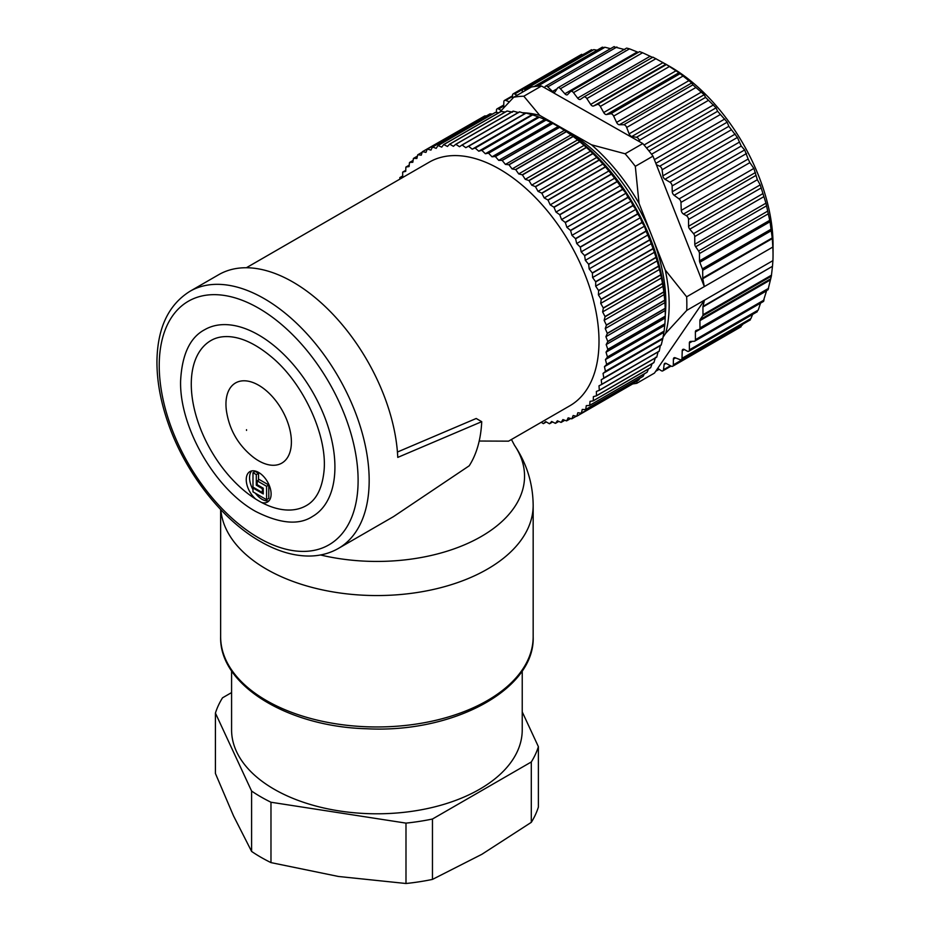 <?xml version="1.0" encoding="UTF-8"?>
<svg xmlns="http://www.w3.org/2000/svg" width="930" height="930" viewBox="0 0 930 930"><rect width="100%" height="100%" fill="white"/><g stroke="black" fill="none" stroke-linecap="round" stroke-linejoin="round"><path stroke-width="1.4" d="M338.427 548.409L393.529 516.603L469.208 465.802A148.451 85.711 -120 0 0 481.728 421.674L397.761 457.397A148.451 85.711 -120 0 0 330.534 311.806A148.451 85.711 -120 0 0 218.701 274.699L189.976 291.288A148.451 85.711 60 0 1 338.427 376.987A148.451 85.711 60 0 1 338.427 548.409C329.65 553.431 319.862 555.977 309.086 556.047C293.369 556.012 277.105 551.141 260.295 541.446C221.619 519.521 184.779 471.917 167.958 422.65C160.355 400.691 156.693 379.824 156.961 360.038C157.716 327.488 168.725 304.575 189.976 291.288M397.424 452.026L476.207 418.488L481.728 421.674M479.206 441.029L508.571 441.157L569.881 405.759A140.639 81.201 -120 0 0 569.881 243.369A140.639 81.201 -120 0 0 429.242 162.169L246.38 267.747M665.275 316.142L607.813 349.32A153.136 88.42 60 0 1 607.813 349.517L665.275 316.34A153.136 88.42 -120 0 0 665.275 316.142L665.229 308.458A153.136 88.42 -120 0 0 665.217 308.26L664.752 300.344A153.136 88.42 -120 0 0 664.729 300.134L663.846 292.043A153.136 88.42 -120 0 0 663.822 291.834L662.532 283.58A153.136 88.42 -120 0 0 662.486 283.359L660.788 274.978A153.136 88.42 -120 0 0 660.742 274.757L658.638 266.282A153.136 88.42 -120 0 0 658.58 266.061L656.092 257.529A153.136 88.42 -120 0 0 656.022 257.308L653.151 248.752A153.136 88.42 -120 0 0 653.069 248.519L649.838 239.975A153.136 88.42 -120 0 0 649.745 239.754L646.152 231.245A153.136 88.42 -120 0 0 646.048 231.024L644.444 226.211L642.107 222.596A153.136 88.42 -120 0 0 642.002 222.375L640.293 217.736L637.736 214.051A153.136 88.42 -120 0 0 637.62 213.83L635.829 209.401L633.051 205.658A153.136 88.42 -120 0 0 632.923 205.437L631.052 201.217L628.052 197.439A153.136 88.42 -120 0 0 627.924 197.23L625.995 193.219L622.786 189.429A153.136 88.42 -120 0 0 622.647 189.22L617.253 181.664A153.136 88.42 -120 0 0 617.113 181.466L611.487 174.166A153.136 88.42 -120 0 0 611.336 173.98L605.5 166.981A153.136 88.42 -120 0 0 605.349 166.796L599.327 160.111A153.136 88.42 -120 0 0 599.164 159.948L592.98 153.613A153.136 88.42 -120 0 0 592.817 153.45L586.493 147.498A153.136 88.42 -120 0 0 586.33 147.347L579.902 141.79A153.136 88.42 -120 0 0 579.727 141.651L573.206 136.501A153.136 88.42 -120 0 0 573.031 136.373L566.451 131.676A153.136 88.42 -120 0 0 566.277 131.56L559.662 127.317A153.136 88.42 -120 0 0 559.488 127.212L552.85 123.446A153.136 88.42 -120 0 0 552.687 123.353L546.073 120.075A153.136 88.42 -120 0 0 545.898 119.993L539.33 117.215A153.136 88.42 -120 0 0 539.156 117.157L532.658 114.89A153.136 88.42 -120 0 0 532.483 114.843L526.078 113.1A153.136 88.42 -120 0 0 525.915 113.065L524.927 113.553L519.626 111.856A153.136 88.42 -120 0 0 519.463 111.833L462.001 144.999A153.136 88.42 60 0 1 462.164 145.034L519.626 111.856M606.651 364.293A153.136 88.42 60 0 1 606.627 364.479L664.09 331.301A153.136 88.42 -120 0 0 664.113 331.115L606.651 364.293L605.453 359.573L607.43 357.143A153.136 88.42 60 0 0 607.453 356.946L664.904 323.779L665.275 316.34M607.43 357.143L664.892 323.966A153.136 88.42 -120 0 0 664.904 323.779M603.803 377.999A153.136 88.42 60 0 1 603.756 378.161L661.218 344.995A153.136 88.42 -120 0 0 661.265 344.821L603.803 377.999L603.047 373.395L605.395 371.489A153.136 88.42 60 0 0 605.442 371.314L662.892 338.148L664.09 331.301M605.395 371.489L662.858 338.322A153.136 88.42 -120 0 0 662.892 338.148M599.304 390.216A153.136 88.42 60 0 1 599.234 390.368L656.696 357.19A153.136 88.42 -120 0 0 656.766 357.05L599.304 390.216L599.001 385.811L601.698 384.462A153.136 88.42 60 0 0 601.757 384.311L659.219 351.133L660.335 345.658L661.218 344.995M601.698 384.462L659.161 351.284A153.136 88.42 -120 0 0 659.219 351.133M593.235 400.772A153.136 88.42 60 0 1 593.154 400.888L650.605 367.722A153.136 88.42 -120 0 0 650.698 367.594L593.235 400.772L593.398 396.61L596.386 395.855A153.136 88.42 60 0 0 596.467 395.715L653.918 362.537L655.511 357.294M596.386 395.855L653.848 362.677A153.136 88.42 -120 0 0 653.918 362.537M585.691 409.479A153.136 88.42 60 0 1 585.586 409.572L643.048 376.406A153.136 88.42 -120 0 0 643.153 376.301L585.691 409.479L586.307 405.643L589.55 405.468A153.136 88.42 60 0 0 589.643 405.364L647.106 372.186L648.442 368.978M589.55 405.468L647.001 372.302A153.136 88.42 -120 0 0 647.106 372.186M576.786 416.198A153.136 88.42 60 0 1 576.67 416.28L634.121 383.102A153.136 88.42 -120 0 0 634.248 383.032L576.786 416.198L577.856 412.746L581.285 413.176A153.136 88.42 60 0 0 581.401 413.094L638.863 379.917L639.747 378.301M581.285 413.176L638.747 380.01A153.136 88.42 -120 0 0 638.863 379.917M570.66 418.535L566.661 420.848L568.172 417.826L571.741 418.849A153.136 88.42 60 0 0 571.869 418.791L576.344 416.21M566.661 420.848A153.136 88.42 60 0 1 566.533 420.883L562.906 419.581L561.197 422.36L564.812 420.267M561.197 422.36A153.136 88.42 60 0 1 561.057 422.394L557.396 420.79L555.477 423.324L558.802 421.406M555.477 423.324A153.136 88.42 60 0 1 555.338 423.348L551.653 421.476L549.549 423.743L552.629 421.964M549.549 423.743A153.136 88.42 60 0 1 549.398 423.743L545.712 421.604L543.422 423.615L546.305 421.953M543.422 423.615A153.136 88.42 60 0 1 543.26 423.603L541.26 422.29M399.912 179.106L399.807 177.711A153.136 88.42 60 0 1 399.877 177.56L402.713 175.921M399.877 177.56L402.725 176.514L402.655 172.213A153.136 88.42 60 0 1 402.737 172.085L405.759 170.33M402.737 172.085L405.724 171.318L405.875 167.156A153.136 88.42 60 0 1 405.968 167.04L409.223 165.156M405.968 167.04L409.084 166.575L409.479 162.564A153.136 88.42 60 0 1 409.572 162.459L413.106 160.413M409.572 162.459L412.804 162.285L413.432 158.46A153.136 88.42 60 0 1 413.536 158.356L417.419 156.112M413.536 158.356L416.873 158.484L417.721 154.833A153.136 88.42 60 0 1 417.826 154.752L422.174 152.241M417.826 154.752L421.267 155.182L422.336 151.73A153.136 88.42 60 0 1 422.452 151.66L480.392 118.459M427.254 149.137L484.704 115.971A153.136 88.42 -120 0 1 484.832 115.913L427.382 149.079A153.136 88.42 60 0 0 427.254 149.137L425.963 152.381L422.452 151.66M432.45 147.091L489.912 113.913A153.136 88.42 -120 0 1 490.052 113.867L432.59 147.045A153.136 88.42 60 0 0 432.45 147.091L430.95 150.102L427.382 149.079M437.925 145.568L495.376 112.402A153.136 88.42 -120 0 1 495.527 112.367L438.065 145.545A153.136 88.42 60 0 0 437.925 145.568L436.217 148.347L432.59 147.045M443.633 144.603L501.096 111.426A153.136 88.42 -120 0 1 501.247 111.414L443.784 144.592A153.136 88.42 60 0 0 443.633 144.603L441.727 147.138L438.065 145.545M449.574 144.185L507.024 111.019A153.136 88.42 -120 0 1 507.175 111.007L449.725 144.185A153.136 88.42 60 0 0 449.574 144.185L447.458 146.463L443.784 144.592M455.7 144.324L513.151 111.147A153.136 88.42 -120 0 1 513.314 111.158L455.851 144.336A153.136 88.42 60 0 0 455.7 144.324L453.41 146.324L449.725 144.185M532.483 114.843L475.032 148.01L472.231 149.172L468.615 146.277A153.136 88.42 60 0 0 468.453 146.243L525.915 113.065M468.615 146.277L526.078 113.1M475.032 148.01A153.136 88.42 60 0 1 475.195 148.068L532.658 114.89M545.898 119.993L488.436 153.171L485.367 153.741L481.868 150.393A153.136 88.42 60 0 0 481.694 150.323L539.156 117.157M481.868 150.393L539.33 117.215M488.436 153.171A153.136 88.42 60 0 1 488.61 153.241L546.073 120.075M559.488 127.212L502.026 160.379L498.724 160.367L495.399 156.612A153.136 88.42 60 0 0 495.225 156.519L552.687 123.353M495.399 156.612L552.85 123.446M502.026 160.379A153.136 88.42 60 0 1 502.2 160.483L559.662 127.317M573.031 136.373L515.58 169.551L512.093 168.935L508.989 164.843A153.136 88.42 60 0 0 508.815 164.726L566.277 131.56M508.989 164.843L566.451 131.676M515.58 169.551A153.136 88.42 60 0 1 515.743 169.679L573.206 136.501M586.33 147.347L528.868 180.513L525.264 179.316L522.439 174.956A153.136 88.42 60 0 0 522.265 174.817L579.727 141.651M522.439 174.956L579.902 141.79M528.868 180.513A153.136 88.42 60 0 1 529.042 180.664L586.493 147.498M599.164 159.948L541.702 193.115L538.04 191.347L535.517 186.791A153.136 88.42 60 0 0 535.355 186.628L592.817 153.45M535.517 186.791L592.98 153.613M541.702 193.115A153.136 88.42 60 0 1 541.865 193.289L599.327 160.111M611.336 173.98L553.873 207.157L550.2 204.844L548.037 200.148A153.136 88.42 60 0 0 547.886 199.973L605.349 166.796M548.037 200.148L605.5 166.981M553.873 207.157A153.136 88.42 60 0 1 554.024 207.344L611.487 174.166M622.647 189.22L565.184 222.398L561.557 219.585L559.79 214.83A153.136 88.42 60 0 0 559.651 214.644L617.113 181.466M559.79 214.83L617.253 181.664M565.184 222.398A153.136 88.42 60 0 1 565.324 222.596L622.786 189.429M632.923 205.437L575.461 238.615L571.938 235.348L570.601 230.605A153.136 88.42 60 0 0 570.462 230.396L627.924 197.23M570.601 230.605L628.052 197.439M575.461 238.615A153.136 88.42 60 0 1 575.589 238.824L633.051 205.658M642.002 222.375L584.552 255.541L581.18 251.867L580.285 247.217A153.136 88.42 60 0 0 580.169 247.008L637.62 213.83M580.285 247.217L637.736 214.051M584.552 255.541A153.136 88.42 60 0 1 584.656 255.762L642.107 222.596M649.745 239.754L592.282 272.92L589.143 268.898L588.69 264.422A153.136 88.42 60 0 0 588.597 264.201L646.048 231.024M588.69 264.422L646.152 231.245M592.282 272.92A153.136 88.42 60 0 1 592.375 273.153L649.838 239.975M656.022 257.308L598.56 290.474L595.677 286.161L595.7 281.918A153.136 88.42 60 0 0 595.619 281.697L653.069 248.519M595.7 281.918L653.151 248.752M598.56 290.474A153.136 88.42 60 0 1 598.629 290.706L656.092 257.529M660.742 274.757L603.279 307.935L600.71 303.401L601.187 299.46A153.136 88.42 60 0 0 601.129 299.239L658.58 266.061M601.187 299.46L658.638 266.282M603.279 307.935A153.136 88.42 60 0 1 603.326 308.156L660.788 274.978M663.822 291.834L606.36 325L604.14 320.327L605.07 316.746A153.136 88.42 60 0 0 605.035 316.525L662.486 283.359M605.07 316.746L662.532 283.58M606.36 325A153.136 88.42 60 0 1 606.395 325.221L663.846 292.043M607.813 349.32L606.186 344.565L607.767 341.636A153.136 88.42 60 0 0 607.755 341.426L605.918 336.683L607.29 333.521A153.136 88.42 60 0 0 607.278 333.312L664.729 300.134M607.29 333.521L664.752 300.344M607.453 356.946L606.023 352.203L607.813 349.517M607.278 333.312L605.244 328.592L606.395 325.221M605.035 316.525L602.628 311.922L603.326 308.156M601.129 299.239L598.385 294.81L598.629 290.706M595.619 281.697L592.596 277.524L592.375 273.153M588.597 264.201L585.33 260.342L584.656 255.762M580.169 247.008L576.716 243.52L575.589 238.824M570.462 230.396L566.882 227.35L565.324 222.596M559.651 214.644L555.989 212.075L554.024 207.344M547.886 199.973L544.201 197.927L541.865 193.289M535.355 186.628L531.716 185.14L529.042 180.664M522.265 174.817L518.719 173.91L515.743 169.679M508.815 164.726L505.42 164.412L502.2 160.483M495.225 156.519L492.028 156.798L488.61 153.241M481.694 150.323L478.764 151.195L475.195 148.068M468.453 146.243L465.814 147.684L462.164 145.034M462.001 144.999L459.536 146.731L455.851 144.336M571.869 418.791L573.159 415.547L576.67 416.28M581.401 413.094L582.25 409.444L585.586 409.572M589.643 405.364L590.038 401.353L593.154 400.888M596.467 395.715L596.397 391.425L599.234 390.368M601.757 384.311L601.222 379.789L603.756 378.161M605.442 371.314L604.454 366.652L606.627 364.479M558.256 126.468L560.337 127.666A148.451 85.711 60 0 1 665.299 309.481L665.299 311.887M607.755 341.426L665.217 308.26M607.767 341.636L665.229 308.458M664.113 331.115L664.892 323.966M661.265 344.821L662.858 338.322M656.766 357.05L658.115 351.68M650.698 367.594L652.093 363.688M643.153 376.301L644.327 373.848M634.248 383.032L634.655 382.37M486.437 115.925L484.832 115.913M492.563 114.03L490.052 113.867M498.805 112.751L495.527 112.367M505.176 112.077L501.247 111.414M512.523 112.193L507.175 111.007M518.649 112.6L513.314 111.158M558.267 126.48L498.724 160.367M606.186 344.565L665.299 310.434M605.918 336.683L665.043 302.552M605.244 328.592L664.357 294.461M604.14 320.327L663.253 286.196M602.628 311.922L661.742 277.791M600.71 303.401L659.823 269.27M598.385 294.81L657.51 260.679M595.677 286.161L654.801 252.042M592.596 277.524L651.709 243.393M589.143 268.898L648.257 234.767M585.33 260.342L644.444 226.211M581.18 251.867L640.293 217.736M576.716 243.52L635.829 209.401M571.938 235.348L631.052 201.217M566.882 227.35L625.995 193.219M561.557 219.585L620.67 185.454M555.989 212.075L615.102 177.944M550.2 204.844L609.313 170.713M544.201 197.927L603.314 163.796M538.04 191.347L597.153 157.217M531.716 185.14L590.829 151.009M525.264 179.316L584.389 145.185M518.719 173.91L577.832 139.779M512.093 168.935L571.206 134.804M505.42 164.412L564.533 130.281M492.028 156.798L551.141 122.667M485.367 153.741L544.48 119.61M478.764 151.195L537.877 117.064M472.231 149.172L531.356 115.041M465.814 147.684L524.927 113.553M601.222 379.789L660.335 345.658M603.047 373.395L662.16 339.264M604.454 366.652L663.567 332.522M605.453 359.573L664.566 325.442M606.023 352.203L665.148 318.072M253.193 457.13C238.208 445.179 229.28 429.718 226.42 410.735A46.279 26.714 60 0 1 258.68 385.252A46.279 26.714 60 0 1 291.276 445.098A46.279 26.714 60 0 1 253.088 457.037M261.551 502.456A17.577 10.149 -120 0 0 267.468 502.061A17.577 10.149 -120 0 0 267.468 481.752A17.577 10.149 -120 0 0 249.891 471.603A17.577 10.149 -120 0 0 246.717 483.833A17.577 10.149 -120 0 0 255.797 499.131A95.325 55.033 60 0 1 195.87 415.013A95.325 55.033 60 0 1 211.017 340.485C215.865 337.648 221.619 336.358 228.303 336.602C241.707 337.23 256.227 344.1 271.862 357.236C304.284 384.218 328.034 437.379 323.907 472.115C321.931 488.982 316.072 500.142 306.342 505.583A95.325 55.033 60 0 1 261.551 502.456A95.325 55.033 60 0 1 258.68 500.863A95.325 55.033 60 0 1 255.797 499.131M312.585 516.417A107.822 62.252 -120 0 0 312.585 391.914A107.822 62.252 -120 0 0 204.763 329.662C190.069 337.358 182.013 354.4 180.606 380.777C179.257 426.638 214.586 488.727 255.552 511.384C279.907 523.753 298.925 525.438 312.585 516.417M246.52 429.707L246.52 430.404L246.52 429.707M268.968 500.828A17.577 10.149 60 0 1 259.11 497.225A17.577 10.149 60 0 1 255.332 493.191M252.983 489.61A17.577 10.149 60 0 1 251.705 470.929M258.517 480.101L258.517 473.335L255.192 471.429L252.983 472.696L252.983 487.122L262.376 492.54L262.376 488.715L256.296 485.204L256.296 474.614L252.983 472.696M266.573 499.689L268.793 498.41L268.793 485.018L259.4 479.589L257.18 480.868L257.18 484.693L263.26 488.204L263.26 493.946L252.983 488.018L252.983 491.842L266.573 499.689L266.573 486.285L257.18 480.868M253.762 487.564L252.983 488.018M268.793 485.018L266.573 486.285M263.26 492.028L262.376 492.54M263.26 488.204L262.376 488.715M257.18 484.693L256.296 485.204M258.517 473.335L256.296 474.614M772.481 266.294L702.929 306.981A3.127 1.802 60 0 1 702.987 306.412L772.481 266.294L772.923 260.632A157.833 91.117 -120 0 0 773.039 254.936A157.833 91.117 -120 0 0 772.83 247.043L704.324 286.603L702.801 278.698A3.127 1.802 60 0 1 702.743 278.058L702.685 270.316A3.127 1.802 -120 0 0 702.383 268.875L699.813 262.295A3.127 1.802 60 0 1 699.511 260.853L699.465 253.553A3.127 1.802 -120 0 0 698.593 251.03L695.663 246.776A3.127 1.802 60 0 1 694.791 244.265L694.733 236.58A3.127 1.802 -120 0 0 693.548 233.651L689.758 229.175A3.127 1.802 60 0 1 688.572 226.246L688.525 219.457A3.127 1.802 -120 0 0 686.305 215.644L683.504 214.051A3.127 1.802 60 0 1 681.283 210.343L680.946 202.415A3.127 1.802 60 0 0 679.051 198.915L748.162 159.018L749.859 162.622L680.946 202.415M702.743 278.058L772.226 237.941L772.295 238.58L702.801 278.698M503.676 107.857L503.851 101.765A3.127 1.802 -120 0 1 504.502 100.428A3.127 1.802 -120 0 1 505.722 100.405L512.523 96.476M496.457 112.472L496.446 110.298A3.127 1.802 60 0 1 497.097 108.845A3.127 1.802 60 0 1 498.643 108.996L501.258 110.484M772.226 237.941L770.028 221.747L765.96 203.17L760.229 184.872L757.346 179.722L753.881 168.423L749.859 162.622M772.83 247.043L772.295 238.58M749.243 319.815L750.917 318.56L752.614 314.41M702.929 306.981L702.987 314.724A3.127 1.802 60 0 1 702.696 315.84L700.197 319.536A3.127 1.802 -120 0 0 699.918 320.641L699.965 327.941A3.127 1.802 60 0 1 699.313 329.394A3.127 1.802 60 0 1 699.116 329.476L696.221 330.429A3.127 1.802 -120 0 0 696.024 330.522A3.127 1.802 -120 0 0 695.384 331.964L695.431 339.659A3.127 1.802 60 0 1 694.78 341.101A3.127 1.802 60 0 1 694.28 341.252L690.513 341.438A3.127 1.802 -120 0 0 690.014 341.577A3.127 1.802 -120 0 0 689.363 343.031L689.409 349.82A3.127 1.802 60 0 1 688.758 351.273A3.127 1.802 60 0 1 687.212 351.122L684.422 349.541A3.127 1.802 -120 0 0 682.876 349.389A3.127 1.802 -120 0 0 682.225 350.738L682.004 358.352A3.127 1.802 -120 0 1 681.353 359.689A3.127 1.802 -120 0 1 680.144 359.712L675.25 357.783A3.127 1.802 60 0 0 674.041 357.794A3.127 1.802 60 0 0 673.39 359.189L675.599 357.922M756.776 310.957L758.229 310.085L760.542 303.134M763.239 301.436L766.646 290.52M699.5 329.267L768.029 289.695L771.342 276.21L772.423 266.852M772.923 260.632L704.417 300.192L702.987 306.412M637.062 380.975L636.783 383.3L654.453 373.093L657.731 368.315L661.091 370.582A3.127 1.802 -120 0 0 662.846 370.849A3.127 1.802 -120 0 0 663.462 369.756L664.136 364.479A3.127 1.802 60 0 1 664.764 363.386A3.127 1.802 60 0 1 666.252 363.502L671.193 366.141A3.127 1.802 -120 0 0 672.669 366.257A3.127 1.802 -120 0 0 673.32 364.862L673.39 359.189M742.745 324.256L740.292 326.244M656.359 164.691L704.324 286.603L686.642 296.81L665.264 270.026L639.026 203.321L635.318 166.331L652.988 156.124L656.359 164.691L659.707 166.226A3.127 1.802 60 0 1 662.113 169.772L662.869 175.851A3.127 1.802 -120 0 0 665.008 179.246L669.949 182.222A3.127 1.802 60 0 1 672.111 185.942L672.262 191.743A3.127 1.802 -120 0 0 674.157 195.288L679.051 198.915M583.947 96.976L652.93 57.148L665.903 64.228L678.935 72.738L691.757 82.956L692.885 84.851L704.196 94.709L705.568 97.383L716.065 107.845L717.6 111.275L727.19 122.167L728.818 126.329L737.409 137.454L741.222 146.045L744.663 149.939L748.162 159.018M652.988 156.124A157.833 91.117 -120 0 0 650.117 152.404A157.833 91.117 -120 0 0 642.793 143.569L639.689 141.802L639.247 140.314A3.127 1.802 60 0 0 636.457 137.28L705.568 97.383M669.414 66.53L600.303 106.427L603.71 112.53A3.127 1.802 -120 0 0 606.534 114.541L610.661 113.762A3.127 1.802 60 0 1 613.649 116.099L616.602 122.388A3.127 1.802 -120 0 0 619.357 124.748L623.786 124.748A3.127 1.802 60 0 1 626.692 127.457L629.133 133.827A3.127 1.802 -120 0 0 631.796 136.512L636.457 137.28M509.315 101.823L505.722 100.405M517.103 95.278L514.662 93.977A3.127 1.802 -120 0 0 513.186 93.86A3.127 1.802 -120 0 0 512.535 95.255L512.5 98.499M581.645 55.358L583.947 54.091M525.81 90.245L524.764 89.536A3.127 1.802 -120 0 0 523.02 89.268A3.127 1.802 -120 0 0 522.393 90.361L522.137 92.372M499.631 112.274L513.72 97.232L531.402 87.025A157.833 91.117 60 0 1 534.25 86.56A157.833 91.117 60 0 1 541.504 86.002L639.689 141.802M591.492 50.464L593.875 49.639L597.083 50.185M602.384 47.628L604.977 47.267L610.533 48.674M600.303 106.427A3.127 1.802 -120 0 0 597.269 104.486L593.503 106.02A3.127 1.802 60 0 1 590.666 104.404L586.853 98.568A3.127 1.802 -120 0 0 583.877 97.011A3.127 1.802 -120 0 0 583.819 97.057L580.471 99.324A3.127 1.802 60 0 1 580.401 99.371A3.127 1.802 60 0 1 577.646 98.127L573.485 92.64A3.127 1.802 -120 0 0 570.729 91.396A3.127 1.802 -120 0 0 570.497 91.57L567.614 94.558A3.127 1.802 60 0 1 567.381 94.744A3.127 1.802 60 0 1 564.859 93.779L560.406 88.734A3.127 1.802 -120 0 0 557.884 87.769A3.127 1.802 -120 0 0 557.512 88.129L555.14 91.779A3.127 1.802 60 0 1 554.757 92.14A3.127 1.802 60 0 1 552.49 91.442L547.805 86.897A3.127 1.802 -120 0 0 545.538 86.199A3.127 1.802 -120 0 0 545.038 86.781L544.62 87.769M614.149 46.872L624.89 49.639M560.406 88.734L629.517 48.837L626.634 48.081L557.884 87.769M629.517 48.837L638.294 52.382M573.485 92.64L642.595 52.743L639.619 51.627L570.729 91.396M642.595 52.743L652.872 57.532M642.793 143.569L625.123 153.776L591.515 144.801L565.626 130.095L539.737 115.378L523.823 96.209L541.504 86.002M663.009 337.218L665.682 333.312L686.735 310.399L704.417 300.192L657.731 368.315M662.811 62.752A145.324 83.909 60 0 1 665.81 64.275M665.682 64.089L670.274 66.739A145.324 83.909 60 0 1 772.853 237.464A145.324 83.909 60 0 1 773.039 244.73L773.039 254.936M636.783 383.3A157.833 91.117 60 0 1 632.714 383.916M686.642 296.81A157.833 91.117 60 0 1 686.735 310.399M665.682 333.312A145.324 83.909 -120 0 0 665.264 270.026M625.123 153.776A157.833 91.117 60 0 1 635.318 166.331M639.026 203.321A145.324 83.909 -120 0 0 591.515 144.801M513.72 97.232A157.833 91.117 60 0 1 523.823 96.209M539.737 115.378A145.324 83.909 -120 0 0 522.404 112.739M665.287 314.677A140.639 81.201 -120 0 0 652.139 236.673A140.639 81.201 -120 0 0 565.626 130.095A140.639 81.201 -120 0 0 555.722 125.027M231.582 670.844L231.582 729.899A145.324 83.909 0 0 0 376.906 813.797A145.324 83.909 0 0 0 522.23 729.899L522.23 670.844M251.6 851.427L233.511 815.866L215.423 773.481L215.423 713.101L251.6 791.046L251.6 851.427A164.075 94.732 0 0 0 270.979 862.61L338.485 876.479L405.992 883.5L405.992 823.12A164.075 94.732 0 0 0 432.462 819.028L531.297 761.972A164.075 94.732 0 0 0 538.389 746.685L522.23 711.88M231.582 692.583L222.526 697.814A164.075 94.732 0 0 0 215.423 713.101M251.6 791.046A164.075 94.732 0 0 0 270.979 802.241L270.979 862.61M270.979 802.241L405.992 823.12M405.992 883.5A164.075 94.732 0 0 0 432.462 879.408L432.462 819.028M531.297 761.972L531.297 822.341A164.075 94.732 0 0 0 538.389 807.054L538.389 746.685M432.462 879.408L481.88 854.298L531.297 822.341M320.525 554.977A147.638 85.234 0 0 0 480.24 537.075A147.638 85.234 0 0 0 514.476 445.249L511.442 439.495M220.829 509.71A156.263 90.222 0 0 0 266.41 569.125A156.263 90.222 0 0 0 436.705 588.69A156.263 90.222 0 0 0 533.169 505.339C532.925 483.379 526.694 463.349 514.476 445.249M533.169 636.748C535.18 689.572 453.084 733.352 366.711 728.76C287.498 726.702 219.166 685.061 220.643 636.748A156.263 90.222 0 0 0 266.41 700.546A156.263 90.222 0 0 0 436.705 720.099A156.263 90.222 0 0 0 533.169 636.748L533.169 505.339M258.68 537.865A140.639 81.201 -120 0 0 344.798 415.35A140.639 81.201 -120 0 0 172.55 315.898A140.639 81.201 -120 0 0 258.68 537.865M498.643 108.996L503.723 106.055M681.283 210.343L753.881 168.423M683.504 214.051L755.439 172.527M686.305 215.644L755.869 175.479M688.525 219.457L757.346 179.722M688.572 226.246L760.229 184.872M689.758 229.175L761.263 187.895M693.548 233.651L762.519 193.835M694.733 236.58L763.425 196.916M694.791 244.265L765.96 203.17M695.663 246.776L766.611 205.809M698.593 251.03L767.494 211.25M699.465 253.553L768.064 213.947M699.511 260.853L769.761 220.294M699.813 262.295L770.028 221.747M702.383 268.875L771.017 229.245M702.685 270.316L771.226 230.745M682.225 350.738L684.364 349.506M750.917 318.56L682.004 358.352M689.363 343.031L692.28 341.345M689.409 349.82L758.229 310.085M695.384 331.964L766.553 290.881M695.431 339.659L764.123 299.995M699.918 320.641L770.168 280.081M699.965 327.941L768.564 288.335M700.197 319.536L770.412 278.988M702.696 315.84L771.342 276.21M702.987 314.724L771.528 275.152M742.419 324.965L673.32 364.862M664.136 364.479L666.031 363.398M670.425 365.734L663.462 369.756M658.777 369.012L656.255 370.477M674.157 195.288L746.558 153.485M672.262 191.743L744.663 149.939M741.222 146.045L672.111 185.942M669.949 182.222L739.059 142.325M665.008 179.246L737.409 137.454M662.869 175.851L735.27 134.048M731.224 129.875L662.113 169.772M659.707 166.226L728.818 126.329M655.836 163.355L727.19 122.167M654.371 159.635L724.842 118.959M720.215 114.588L651.546 154.241M648.931 150.927L717.6 111.275M646.536 147.986L716.065 107.845M644.037 145.01L713.543 104.881M708.346 100.417L639.247 140.314M631.796 136.512L704.196 94.709M629.133 133.827L701.534 92.023M695.803 87.559L626.692 127.457M623.786 124.748L692.885 84.851M619.357 124.748L691.757 82.956M616.602 122.388L688.99 80.596M682.76 76.202L613.649 116.099M610.661 113.762L679.76 73.865M606.534 114.541L678.935 72.738M603.71 112.53L676.11 70.738M514.662 93.977L583.773 54.08M524.764 89.536L593.875 49.639M537.54 86.211L604.977 47.267M547.805 86.897L616.915 47M552.49 91.442L557.082 88.78M564.859 93.779L637.259 51.975M577.646 98.127L650.047 56.323M597.269 104.486L666.368 64.589M586.853 98.568L655.952 58.671M590.666 104.404L663.067 62.612M593.503 106.02L665.903 64.228M220.643 636.748L220.643 509.524M503.758 104.997L497.097 108.845M757.334 311.678L688.758 351.273M763.681 301.332L694.78 341.101M768.18 289.637L699.313 329.394M750.371 319.85L681.353 359.689M741.175 326.697L672.669 366.257M671.088 366.083L662.846 370.849M659.172 369.28L655.697 371.291M512.535 95.79L504.502 100.428M581.692 54.312L513.186 93.86M591.538 49.709L523.02 89.268M602.419 47.116L534.029 86.595M614.172 46.57L545.538 86.199M652.93 57.148L583.877 97.011"/></g></svg>

